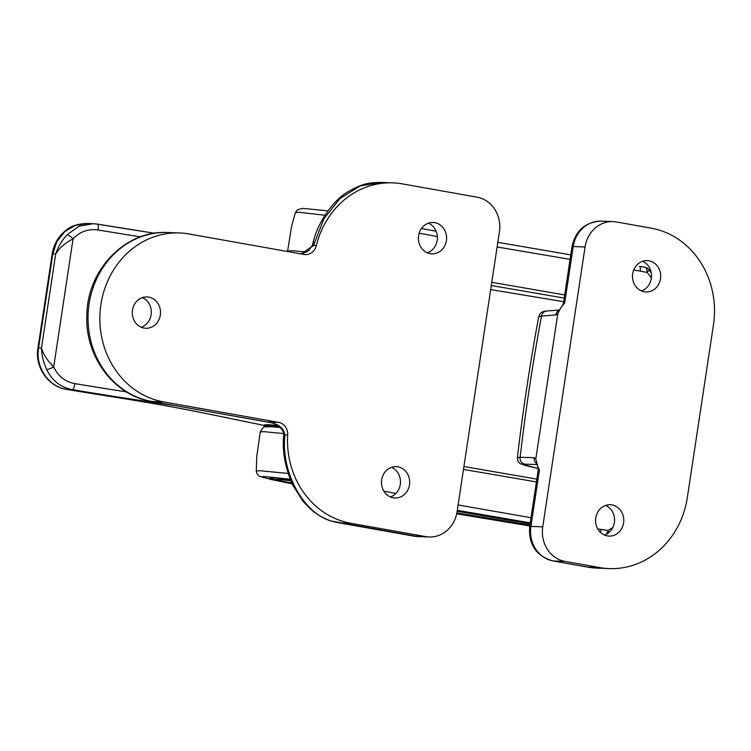 <?xml version="1.0" encoding="UTF-8"?>
<svg xmlns="http://www.w3.org/2000/svg" width="751" height="751" viewBox="0 0 751 751"><rect width="100%" height="100%" fill="white"/><g stroke="black" fill="none" stroke-linecap="round" stroke-linejoin="round"><path stroke-width="1.13" d="M391.534 467.329A15.677 14.109 -87.8 0 1 400.461 482.508A15.677 14.109 -87.8 0 1 390.398 496.955M428.455 223.178A15.677 14.109 -87.8 0 1 437.382 238.358A15.677 14.109 -87.8 0 1 427.319 252.805M142.371 297.631A15.677 14.109 -87.8 0 1 151.298 312.801A15.677 14.109 -87.8 0 1 141.235 327.248M148.745 297.133A15.677 14.109 -87.8 0 1 160.442 314.125A15.677 14.109 -87.8 0 1 145.807 328.281A15.677 14.109 -87.8 0 1 144.061 328.093A15.677 14.109 -87.8 0 1 132.364 311.102A15.677 14.109 -87.8 0 1 146.999 296.945A15.677 14.109 -87.8 0 1 148.745 297.133M434.838 222.681A15.677 14.109 -87.8 0 1 446.526 239.682A15.677 14.109 -87.8 0 1 431.891 253.838A15.677 14.109 -87.8 0 1 430.154 253.65A15.677 14.109 -87.8 0 1 418.457 236.659A15.677 14.109 -87.8 0 1 433.092 222.493A15.677 14.109 -87.8 0 1 434.838 222.681M397.908 466.831A15.677 14.109 -87.8 0 1 409.605 483.832A15.677 14.109 -87.8 0 1 394.97 497.988A15.677 14.109 -87.8 0 1 393.224 497.8A15.677 14.109 -87.8 0 1 381.536 480.809A15.677 14.109 -87.8 0 1 396.171 466.643A15.677 14.109 -87.8 0 1 397.908 466.831M392.848 182.85A84.441 75.973 92.2 0 0 316.321 245.624A12.063 10.852 -87.8 0 1 305.394 254.589A12.063 10.852 -87.8 0 1 304.052 254.448L189.074 233.983A85.041 76.518 92.2 0 0 179.63 232.97A85.041 76.518 92.2 0 0 100.268 309.759A85.041 76.518 92.2 0 0 163.68 401.916L278.649 422.372A12.063 10.852 -87.8 0 1 287.68 434.989A84.441 75.973 92.2 0 0 350.895 523.287L425.836 536.627A30.153 27.13 92.2 0 0 429.178 536.984A30.153 27.13 92.2 0 0 457.096 511.609L499.424 231.73A30.153 27.13 92.2 0 0 477.167 197.194L402.226 183.864A84.441 75.973 92.2 0 0 392.848 182.85L381.264 182.409L360.292 185.901L340.034 198.471L323.963 218.691L313.477 245.511L301.113 253.922M269.712 422.259L268.173 421.978C278.339 423.789 283.897 428.098 284.845 434.876L284.732 437.711C281.456 473.459 304.39 514.172 331.707 521.11A12.063 8.186 108.9 0 1 330.656 520.856L330.656 520.856A12.063 12.063 0 0 0 331.163 521.016L417.349 536.533A30.153 27.13 92.2 0 1 413.998 536.176A12.063 5.219 100.1 0 1 413.679 536.139M314.209 242.789A12.063 1.802 -165.5 0 0 312.904 243.249C317.711 221.714 334.12 199.362 348.342 191.552C364.329 182.493 370.59 182.718 381.283 182.409M316.321 245.624L312.332 245.361L312.904 243.249M287.68 434.989L284.845 434.876A12.063 0.92 -178.4 0 0 283.615 435.251L283.531 437.429C282.357 452.449 285.455 468.389 292.815 485.259L303.197 501.48L310.416 508.925C316.528 514.332 323.277 518.312 330.656 520.856M284.732 437.711A12.063 0.516 -177.2 0 1 283.531 437.429M290.825 480.828A18.09 0.976 -171.4 0 0 279.241 479.607A18.09 0.976 -171.4 0 0 277.429 479.814A18.09 0.976 -171.4 0 0 291.707 482.893M277.551 425.488A39.202 2.122 -171.4 0 0 268.295 424.756A39.202 2.122 -171.4 0 0 264.324 425.085L264.145 426.277A39.202 2.122 -171.4 0 0 265.103 426.915M279.372 426.887A39.202 2.122 -171.4 0 0 268.116 425.948A39.202 2.122 -171.4 0 0 264.145 426.277M287.671 250.947L291.876 250.703L306.408 251.979M287.549 251.51L291.585 226.398L295.378 212.655L298.936 212.251L324.939 215.265M260.419 432.36L261.188 431.75L264.493 431.731L283.484 433.534M256.307 471.008L259.846 470.736L288.112 473.44M383.827 491.126L395.871 493.473M458.101 504.963L531.004 517.721M597.758 528.929L608.01 530.478L612.807 527.568M536.421 481.935L463.48 469.413M290.384 479.758A25.327 1.371 -171.4 0 0 270.341 478.077A25.327 1.371 -171.4 0 0 279.456 480.537M530.234 522.856L457.293 510.305M290.177 479.241L263.01 476.406L262.484 477.345L292.12 483.794M456.692 513.778L529.765 525.944L456.692 513.797M456.88 512.886L529.896 525.052M530.093 523.776A928.846 50.233 8.6 0 1 457.152 511.243M463.911 466.549L536.843 479.11L463.911 466.54M608.826 532.619A6.027 1.784 55.9 0 0 608.01 530.478A6.027 2.92 100.3 0 1 606.132 534.374M570.76 254.889L497.819 242.329L570.76 254.871M419.142 233.185L437.364 236.518M497.115 246.985L570.084 259.358M633.722 269.956L647.033 272.406L651.389 277.729M564.705 294.927L491.774 282.301M491.295 285.521L564.226 298.081M563.672 301.714L490.675 289.576L563.672 301.714M640.274 271.083A6.027 1.549 -80.6 0 0 639.533 266.37L645.071 267.328A6.027 6.027 0 0 1 648.78 269.59L648.78 269.59A6.027 1.352 -37.5 0 1 647.033 272.406A6.027 2.92 -79.7 0 0 645.071 267.328A6.027 2.92 -79.7 0 0 644.893 267.309M140.465 236.818A277.448 15.001 8.6 0 1 98.099 229.994C88.233 228.633 79.888 231.599 73.072 238.884L53.697 366.967C58.043 376.195 65.102 381.743 74.865 383.63A6.027 1.521 99.4 0 1 72.415 389.675C60.653 387.413 52.091 380.71 46.74 369.586C43.436 362.489 41.68 355.317 41.465 348.07C43.408 354.51 47.491 360.809 53.697 366.967A6.027 0.892 155.5 0 1 46.74 369.586M92.88 223.676L87.783 223.479L75.541 225.328L64.802 231.608L56.898 241.531L52.805 253.866L38.573 347.957C35.222 367.051 48.58 386.896 67.064 389.469A295.537 15.987 -171.4 0 0 111.683 396.678A156.818 8.477 8.6 0 1 202.779 412.825L264.268 425.451M67.139 234.706A6.027 1.427 -137.7 0 1 73.072 238.884C65.337 242.77 59.545 247.802 55.687 253.979C58.09 246.826 61.901 240.395 67.139 234.706L78.958 226.267L93.124 223.685L97.452 224.127A6.027 1.521 -80.6 0 1 97.536 224.127L93.124 223.685M66.886 389.44A6.027 1.568 -80.6 0 0 66.97 389.459A6.027 1.568 -80.6 0 0 67.064 389.469L72.415 389.675A283.474 15.33 8.6 0 0 172.073 405.165A24.126 1.305 -171.4 0 1 174.673 405.549M98.099 229.994A6.027 1.521 -80.6 0 0 97.536 224.127L154.584 233.242A283.474 15.33 -171.4 0 1 97.621 224.155M605.635 505.432A15.677 14.109 -87.8 0 1 614.562 520.603A15.677 14.109 -87.8 0 1 604.499 535.059M642.556 261.282A15.677 14.109 -87.8 0 1 651.492 276.452A15.677 14.109 -87.8 0 1 641.429 290.909M648.939 260.785A15.677 14.109 -87.8 0 1 660.627 277.776A15.677 14.109 -87.8 0 1 645.991 291.942A15.677 14.109 -87.8 0 1 644.255 291.754A15.677 14.109 -87.8 0 1 632.558 274.763A15.677 14.109 -87.8 0 1 647.193 260.597A15.677 14.109 -87.8 0 1 648.939 260.785M612.009 504.935A15.677 14.109 -87.8 0 1 623.705 521.926A15.677 14.109 -87.8 0 1 609.07 536.092A15.677 14.109 -87.8 0 1 607.324 535.904A15.677 14.109 -87.8 0 1 595.637 518.913A15.677 14.109 -87.8 0 1 610.272 504.747A15.677 14.109 -87.8 0 1 612.009 504.935M524.874 464.174L523.973 465.198L538.26 468.483L520.34 463.799L518.021 461.311L517.373 457.772L520.124 457.265A6.027 5.764 91.7 0 0 524.874 464.174L536.927 464.531M555.806 314.932L541.48 316.077C532.712 363.184 525.597 410.253 520.124 457.265L534.214 457.678L535.82 458.917L557.796 313.608L555.806 314.932A6.027 5.755 -94.6 0 1 559.12 310.379M599.786 567.587L564.996 561.391L553.158 560.941L587.949 567.127L599.786 567.587A84.441 75.973 92.2 0 0 609.174 568.591A84.441 75.973 92.2 0 0 687.334 497.547L713.45 324.854A84.441 75.973 92.2 0 0 651.126 228.154L616.327 221.958A30.153 27.13 92.2 0 0 612.976 221.601A30.153 27.13 92.2 0 0 585.067 246.976L573.229 246.525L564.705 302.897L560.809 307.835L557.796 313.608M535.82 458.917L537.8 466.634L539.425 470.032L530.901 526.404L542.738 526.855L585.067 246.976M542.738 526.855A30.153 27.13 92.2 0 0 564.996 561.391M559.392 310.003L546.69 311.027A6.027 5.755 -94.6 0 0 541.48 316.077L538.711 316.687C529.999 363.737 522.884 410.769 517.373 457.772M612.976 221.601L601.147 221.151A30.153 27.13 92.2 0 0 573.229 246.525A12.063 0.648 8.6 0 0 572.009 246.619L563.466 303.122L564.705 302.897M539.425 470.032L538.223 470.004L529.68 526.507C528.441 544.55 536.167 556.022 552.849 560.903L587.639 567.099L597.336 568.141A84.441 75.973 92.2 0 1 587.949 567.127A12.063 5.219 100.1 0 1 587.639 567.099M563.466 303.122L562.077 306.126M537.8 466.634L536.59 463.301M534.214 457.678A6.027 5.764 91.7 0 0 536.599 463.583M331.163 521.016A12.063 5.135 106.4 0 0 331.707 521.11A84.441 75.973 92.2 0 0 339.058 522.837L413.998 536.176L425.836 536.627M350.895 523.287L339.058 522.837A12.063 5.219 100.1 0 1 338.748 522.799M179.63 232.97L167.792 232.519A85.041 76.518 92.2 0 0 88.43 309.309A85.041 76.518 92.2 0 0 151.843 401.456L271.993 422.841M163.68 401.916L151.843 401.456A12.063 5.219 -79.9 0 1 151.533 401.428L272.153 422.897M270.895 422.531L268.173 421.978L278.649 422.372M601.194 529.455A6.027 1.549 99.4 0 1 600.387 532.318M271.881 479.645A6.027 4.196 101.6 0 1 271.571 479.598L259.724 476.35C257.903 475.505 256.758 473.721 256.298 471.008L256.748 456.739L260.221 432.078C264.399 424.681 263.441 427.563 270.078 426.652L279.973 427.45M74.865 383.63A277.448 15.001 -171.4 0 0 126.393 391.881M111.617 396.669A6.027 0.638 -81.1 0 0 111.655 396.678L66.97 389.459C47.839 386.878 34.649 366.563 37.963 348.004L41.465 348.07L55.687 253.979L52.185 253.922C53.865 243.972 58.55 236.039 66.229 230.125C71.026 225.92 78.217 223.695 87.783 223.479M264.268 425.47L202.46 412.778A6.027 4.196 -78.4 0 0 202.779 412.825M111.655 396.678A6.027 0.638 -81.1 0 0 111.683 396.678C146.802 402.226 177.076 407.596 202.46 412.778M529.68 526.507A12.063 0.648 -171.4 0 1 530.901 526.404A30.153 27.13 92.2 0 0 553.158 560.941A12.063 5.219 100.1 0 1 552.849 560.903M429.178 536.984L417.349 536.533M151.533 401.428C113.119 395.439 83.934 354.847 86.928 313.261C88.167 268.689 126.271 229.881 167.792 232.519M300.841 253.876L306.483 251.932L308.839 250.374L312.332 245.361M269.618 422.24L271.571 422.719C276.377 424.249 284.207 428.802 283.615 435.251M277.429 479.814L276.143 478.077M271.571 479.598L292.13 483.822M436.153 231.261L421.452 228.492M648.78 269.59L651.277 273.017M295.378 212.655L297.527 209.754L302.625 208.356L327.943 210.871M37.963 348.004L52.185 253.922M609.174 568.591L597.336 568.141M572.009 246.619C575.566 230.491 585.273 222.005 601.147 221.151M538.223 470.004L537.707 466.512M560.809 307.835L559.242 310.416M546.69 311.027C542.316 311.13 539.659 313.017 538.711 316.687"/></g></svg>

